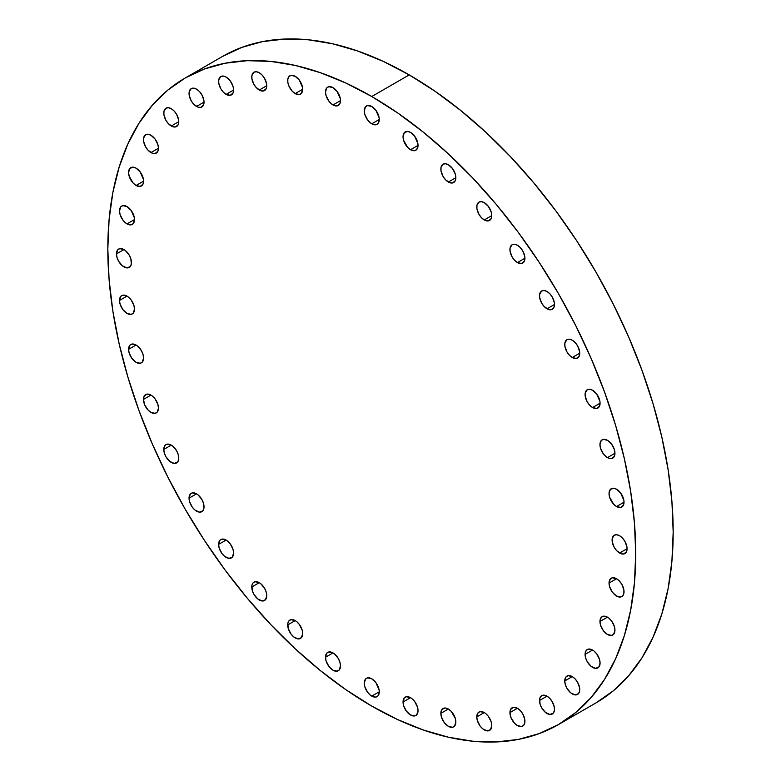 <?xml version="1.0" encoding="UTF-8"?>
<svg xmlns="http://www.w3.org/2000/svg" width="781" height="781" viewBox="0 0 781 781"><rect width="100%" height="100%" fill="white"/><g stroke="black" fill="none" stroke-linecap="round" stroke-linejoin="round"><path stroke-width="1.17" d="M158.455 408.072A10.592 6.121 60 0 1 156.259 412.924A10.592 6.121 60 0 1 148.097 410.084A10.592 6.121 60 0 1 143.47 399.423L150.967 395.088L146.799 394.151L144.046 396.436L143.47 399.423L144.739 404.958L148.097 410.084L150.967 412.397L155.126 413.344L157.196 412.143L158.455 408.072L157.889 404.431L155.126 398.954L152.422 396.104L150.967 395.088L143.47 399.423A10.592 6.121 60 0 1 145.666 394.571A10.592 6.121 60 0 1 153.828 397.412A10.592 6.121 60 0 1 158.455 408.072M143.577 357.991A10.592 6.121 60 0 1 141.381 362.843A10.592 6.121 60 0 1 133.219 360.002A10.592 6.121 60 0 1 128.592 349.341L136.079 345.017L131.921 344.07L129.851 345.261L128.592 349.341L129.158 352.983L131.921 358.459L136.079 362.316L140.248 363.263L142.308 362.072L143.577 357.991L143.001 354.349L141.381 350.61L137.544 346.022L136.079 345.017L128.592 349.341A10.592 6.121 60 0 1 130.788 344.489A10.592 6.121 60 0 1 138.95 347.33A10.592 6.121 60 0 1 143.577 357.991M134.498 309.091A10.592 6.121 60 0 1 132.301 313.942A10.592 6.121 60 0 1 124.14 311.102A10.592 6.121 60 0 1 119.513 300.441L127 296.116L122.842 295.169L120.772 296.36L119.513 300.441L120.079 304.082L122.842 309.559L127 313.415L131.169 314.362L133.239 313.171L134.498 309.091L133.922 305.449L131.169 299.972L128.465 297.122L127 296.116L119.513 300.441A10.592 6.121 60 0 1 121.709 295.589A10.592 6.121 60 0 1 129.871 298.43A10.592 6.121 60 0 1 134.498 309.091M131.442 262.562A10.592 6.121 60 0 1 129.256 267.414A10.592 6.121 60 0 1 121.084 264.574A10.592 6.121 60 0 1 116.457 253.913L123.954 249.588L119.796 248.641L117.726 249.832L116.457 253.913L117.033 257.554L118.653 261.293L122.49 265.882L126.825 267.883L130.183 266.643L131.306 264.173L130.876 258.921L129.256 255.182L125.419 250.594L123.954 249.588L116.457 253.913A10.592 6.121 60 0 1 118.653 249.061A10.592 6.121 60 0 1 126.825 251.902A10.592 6.121 60 0 1 131.442 262.562M127 223.883A10.592 6.121 60 0 1 120.079 214.55A10.592 6.121 60 0 1 121.709 206.057A10.592 6.121 60 0 1 127 206.584L122.842 205.637L120.772 206.828L119.513 210.909L120.079 214.55L122.842 220.027L125.546 222.878L128.465 224.567L131.169 224.83L133.239 223.639L134.498 219.559L127 223.883L134.498 219.559L134.352 217.792L131.169 210.45L127 206.584A10.592 6.121 60 0 1 133.922 215.917A10.592 6.121 60 0 1 132.301 224.411A10.592 6.121 60 0 1 127 223.883M136.079 185.468A10.592 6.121 60 0 1 129.158 176.125A10.592 6.121 60 0 1 130.788 167.642A10.592 6.121 60 0 1 136.079 168.159L133.219 167.163L129.851 168.413L128.592 172.494L129.158 176.125L133.219 183.154L136.079 185.468L140.248 186.415L143.001 184.121L143.577 181.143L136.079 185.468L143.577 181.143L143.431 179.366L140.248 172.025L136.079 168.159A10.592 6.121 60 0 1 143.001 177.502A10.592 6.121 60 0 1 141.381 185.995A10.592 6.121 60 0 1 136.079 185.468M150.967 152.568A10.592 6.121 60 0 1 144.046 143.235A10.592 6.121 60 0 1 145.666 134.742A10.592 6.121 60 0 1 150.967 135.269L148.097 134.273L145.666 134.742L143.616 137.993L143.616 141.371L145.666 146.984L148.097 150.255L152.422 153.252L155.126 153.515L157.889 151.231L158.455 148.244L150.967 152.568L158.455 148.244L157.889 144.602L155.126 139.135L150.967 135.269A10.592 6.121 60 0 1 157.889 144.602A10.592 6.121 60 0 1 156.259 153.096A10.592 6.121 60 0 1 150.967 152.568M171.283 126.014A10.592 6.121 60 0 1 164.361 116.681A10.592 6.121 60 0 1 165.982 108.188A10.592 6.121 60 0 1 171.283 108.715L168.413 107.719L165.982 108.188L163.932 111.439L163.932 114.807L165.982 120.42L168.413 123.701L172.747 126.698L175.442 126.961L178.205 124.677L178.771 121.69L171.283 126.014L178.771 121.69L178.634 119.923L176.584 114.309L174.153 111.029L171.283 108.715A10.592 6.121 60 0 1 178.205 118.048A10.592 6.121 60 0 1 176.584 126.542A10.592 6.121 60 0 1 171.283 126.014M196.539 106.45A10.592 6.121 60 0 1 189.617 97.117A10.592 6.121 60 0 1 191.238 88.624A10.592 6.121 60 0 1 196.539 89.151L193.668 88.155L191.238 88.624L189.187 91.875L189.187 95.243L191.238 100.856L193.668 104.137L198.003 107.134L200.697 107.397L203.46 105.113L204.026 102.126L196.539 106.45L204.026 102.126L203.89 100.358L201.84 94.745L199.409 91.465L196.539 89.151A10.592 6.121 60 0 1 203.46 98.484A10.592 6.121 60 0 1 201.84 106.977A10.592 6.121 60 0 1 196.539 106.45M226.109 94.364A10.592 6.121 60 0 1 219.188 85.031A10.592 6.121 60 0 1 220.808 76.538A10.592 6.121 60 0 1 226.109 77.065L223.239 76.06L220.808 76.538L218.758 79.779L218.758 83.157L220.808 88.77L223.239 92.051L226.109 94.364L230.268 95.311L233.031 93.017L233.597 90.04L226.109 94.364L233.597 90.04L233.031 86.398L230.268 80.921L226.109 77.065A10.592 6.121 60 0 1 233.031 86.398A10.592 6.121 60 0 1 231.401 94.891A10.592 6.121 60 0 1 226.109 94.364M259.263 90.04A10.592 6.121 60 0 1 252.341 80.707A10.592 6.121 60 0 1 253.962 72.213A10.592 6.121 60 0 1 259.263 72.74L256.393 71.745L253.962 72.213L251.912 75.464L251.912 78.842L253.962 84.455L256.393 87.726L260.727 90.723L263.422 90.986L266.184 88.702L266.76 85.715L259.263 90.04L266.76 85.715L266.614 83.948L264.564 78.334L262.133 75.054L259.263 72.74A10.592 6.121 60 0 1 266.184 82.083A10.592 6.121 60 0 1 264.564 90.567A10.592 6.121 60 0 1 259.263 90.04M295.189 93.603A10.592 6.121 60 0 1 288.267 84.27A10.592 6.121 60 0 1 289.897 75.777A10.592 6.121 60 0 1 295.189 76.304L291.03 75.357L288.96 76.548L287.838 79.018L287.838 82.395L288.96 86.164L292.319 91.289L295.189 93.603L299.357 94.55L301.417 93.359L302.686 89.278L295.189 93.603L302.686 89.278L302.54 87.511L299.357 80.16L295.189 76.304A10.592 6.121 60 0 1 302.11 85.637A10.592 6.121 60 0 1 300.49 94.13A10.592 6.121 60 0 1 295.189 93.603M332.999 104.947A10.592 6.121 60 0 1 326.077 95.614A10.592 6.121 60 0 1 327.708 87.121A10.592 6.121 60 0 1 332.999 87.648L328.84 86.701L326.77 87.902L325.511 91.973L326.077 95.614L328.84 101.091L331.544 103.941L334.463 105.63L337.167 105.894L339.92 103.609L340.496 100.622L332.999 104.947L340.496 100.622L340.35 98.855L337.167 91.514L332.999 87.648A10.592 6.121 60 0 1 339.92 96.99A10.592 6.121 60 0 1 338.3 105.474A10.592 6.121 60 0 1 332.999 104.947M371.766 123.808A10.592 6.121 60 0 1 364.844 114.475A10.592 6.121 60 0 1 366.474 105.982A10.592 6.121 60 0 1 371.766 106.509L367.607 105.562L365.537 106.753L364.278 110.834L364.844 114.475L367.607 119.952L370.311 122.802L373.23 124.491L375.934 124.755L378.004 123.564L379.263 119.483L371.766 123.808L379.263 119.483L379.117 117.716L375.934 110.365L371.766 106.509A10.592 6.121 60 0 1 378.687 115.842A10.592 6.121 60 0 1 377.067 124.335A10.592 6.121 60 0 1 371.766 123.808M410.533 149.718A10.592 6.121 60 0 1 403.611 140.375A10.592 6.121 60 0 1 405.241 131.891A10.592 6.121 60 0 1 410.533 132.409L407.672 131.413L404.304 132.663L403.045 136.734L403.611 140.375L407.672 147.404L410.533 149.718L414.701 150.665L416.771 149.464L418.03 145.393L410.533 149.718L418.03 145.393L417.884 143.616L414.701 136.275L410.533 132.409A10.592 6.121 60 0 1 417.454 141.751A10.592 6.121 60 0 1 415.834 150.235A10.592 6.121 60 0 1 410.533 149.718M448.353 182.032A10.592 6.121 60 0 1 441.431 172.689A10.592 6.121 60 0 1 443.052 164.205A10.592 6.121 60 0 1 448.353 164.723L445.482 163.727L443.052 164.205L441.001 167.446L441.001 170.824L443.052 176.438L445.482 179.718L449.807 182.705L452.511 182.969L455.274 180.684L455.84 177.707L448.353 182.032L455.84 177.707L455.274 174.065L452.511 168.589L448.353 164.723A10.592 6.121 60 0 1 455.274 174.065A10.592 6.121 60 0 1 453.644 182.549A10.592 6.121 60 0 1 448.353 182.032M484.279 219.959A10.592 6.121 60 0 1 477.357 210.616A10.592 6.121 60 0 1 478.978 202.123A10.592 6.121 60 0 1 484.279 202.65L481.408 201.654L478.978 202.123L476.927 205.374L476.927 208.752L478.978 214.365L481.408 217.635L484.279 219.959L488.437 220.896L491.2 218.612L491.766 215.624L484.279 219.959L491.766 215.624L491.2 211.993L488.437 206.516L484.279 202.65A10.592 6.121 60 0 1 491.2 211.993A10.592 6.121 60 0 1 489.57 220.476A10.592 6.121 60 0 1 484.279 219.959M517.432 262.562A10.592 6.121 60 0 1 510.51 253.22A10.592 6.121 60 0 1 512.131 244.736A10.592 6.121 60 0 1 517.432 245.254L514.562 244.258L512.131 244.736L510.081 247.977L510.081 251.355L512.131 256.969L514.562 260.249L517.432 262.562L521.591 263.5L524.354 261.215L524.92 258.238L517.432 262.562L524.92 258.238L524.783 256.461L522.733 250.847L520.302 247.567L517.432 245.254A10.592 6.121 60 0 1 524.354 254.596A10.592 6.121 60 0 1 522.733 263.08A10.592 6.121 60 0 1 517.432 262.562M547.003 308.788A10.592 6.121 60 0 1 540.081 299.455A10.592 6.121 60 0 1 541.702 290.962A10.592 6.121 60 0 1 547.003 291.489L544.132 290.493L541.702 290.962L539.651 294.212L539.651 297.59L541.702 303.204L544.132 306.474L548.467 309.471L551.161 309.735L553.924 307.45L554.49 304.463L547.003 308.788L554.49 304.463L554.354 302.696L552.304 297.083L549.873 293.802L547.003 291.489A10.592 6.121 60 0 1 553.924 300.831A10.592 6.121 60 0 1 552.304 309.315A10.592 6.121 60 0 1 547.003 308.788M572.258 357.522A10.592 6.121 60 0 1 565.337 348.18A10.592 6.121 60 0 1 566.957 339.686A10.592 6.121 60 0 1 572.258 340.213L569.388 339.218L566.957 339.686L564.907 342.937L564.907 346.315L566.957 351.928L569.388 355.209L572.258 357.522L576.417 358.459L579.18 356.175L579.746 353.188L572.258 357.522L579.746 353.188L579.609 351.421L577.559 345.807L575.128 342.527L572.258 340.213A10.592 6.121 60 0 1 579.18 349.556A10.592 6.121 60 0 1 577.559 358.04A10.592 6.121 60 0 1 572.258 357.522M592.574 407.536A10.592 6.121 60 0 1 585.652 398.193A10.592 6.121 60 0 1 587.273 389.709A10.592 6.121 60 0 1 592.574 390.236L589.704 389.231L587.273 389.709L585.223 392.95L585.223 396.328L587.273 401.942L589.704 405.222L592.574 407.536L596.743 408.483L599.496 406.188L600.072 403.211L592.574 407.536L600.072 403.211L599.925 401.434L596.743 394.093L592.574 390.236A10.592 6.121 60 0 1 599.496 399.569A10.592 6.121 60 0 1 597.875 408.063A10.592 6.121 60 0 1 592.574 407.536M607.452 457.607A10.592 6.121 60 0 1 600.53 448.274A10.592 6.121 60 0 1 602.161 439.781A10.592 6.121 60 0 1 607.452 440.308L603.293 439.361L601.224 440.552L599.964 444.633L600.53 448.274L603.293 453.751L605.997 456.602L608.916 458.291L611.621 458.554L614.383 456.27L614.95 453.283L607.452 457.607L614.95 453.283L614.383 449.641L611.621 444.174L607.452 440.308A10.592 6.121 60 0 1 614.383 449.641A10.592 6.121 60 0 1 612.753 458.135A10.592 6.121 60 0 1 607.452 457.607M616.531 506.518A10.592 6.121 60 0 1 609.61 497.175A10.592 6.121 60 0 1 611.24 488.691A10.592 6.121 60 0 1 616.531 489.209L613.671 488.213L610.303 489.462L609.043 493.533L609.61 497.175L613.671 504.204L616.531 506.518L620.7 507.455L623.453 505.17L624.029 502.193L616.531 506.518L624.029 502.193L623.882 500.416L620.7 493.075L616.531 489.209A10.592 6.121 60 0 1 623.453 498.551A10.592 6.121 60 0 1 621.832 507.035A10.592 6.121 60 0 1 616.531 506.518M619.587 553.036A10.592 6.121 60 0 1 612.665 543.703A10.592 6.121 60 0 1 614.286 535.21A10.592 6.121 60 0 1 619.587 535.737L616.717 534.741L614.286 535.21L612.236 538.46L612.236 541.838L614.286 547.452L616.717 550.722L621.051 553.719L623.746 553.983L626.508 551.698L627.075 548.711L619.587 553.036L627.075 548.711L626.938 546.944L624.888 541.331L622.457 538.05L619.587 535.737A10.592 6.121 60 0 1 626.508 545.079A10.592 6.121 60 0 1 624.888 553.563A10.592 6.121 60 0 1 619.587 553.036M624.029 591.715A10.592 6.121 60 0 1 621.832 596.567A10.592 6.121 60 0 1 613.671 593.726A10.592 6.121 60 0 1 609.043 583.065L616.531 578.741L612.372 577.794L610.303 578.985L609.043 583.065L609.61 586.707L612.372 592.183L616.531 596.04L620.7 596.987L622.76 595.796L623.882 593.326L623.882 589.948L621.832 584.334L619.401 581.054L616.531 578.741L609.043 583.065A10.592 6.121 60 0 1 611.24 578.213A10.592 6.121 60 0 1 619.401 581.054A10.592 6.121 60 0 1 624.029 591.715L624.029 591.715M614.95 630.14A10.592 6.121 60 0 1 612.753 634.992A10.592 6.121 60 0 1 604.592 632.151A10.592 6.121 60 0 1 599.964 621.491L607.462 617.166L603.293 616.219L601.224 617.41L599.964 621.491L600.53 625.132L603.293 630.599L607.452 634.465L611.621 635.412L613.69 634.221L614.95 630.14L614.383 626.499L611.621 621.022L608.916 618.171L607.452 617.166L599.964 621.491A10.592 6.121 60 0 1 602.161 616.639A10.592 6.121 60 0 1 610.322 619.479A10.592 6.121 60 0 1 614.95 630.14L614.95 630.14M600.072 663.03A10.592 6.121 60 0 1 597.875 667.882A10.592 6.121 60 0 1 589.704 665.041A10.592 6.121 60 0 1 585.086 654.38L592.574 650.056L588.415 649.109L586.346 650.3L585.223 652.779L585.652 658.022L587.273 661.761L591.11 666.349L595.444 668.351L598.802 667.111L600.072 663.03L599.496 659.389L596.743 653.912L594.038 651.061L592.574 650.056L585.086 654.38A10.592 6.121 60 0 1 587.273 649.528A10.592 6.121 60 0 1 595.444 652.369A10.592 6.121 60 0 1 600.072 663.03L600.072 663.03M579.746 689.584A10.592 6.121 60 0 1 577.559 694.436A10.592 6.121 60 0 1 569.388 691.595A10.592 6.121 60 0 1 564.761 680.934L572.258 676.61L568.099 675.663L566.03 676.863L564.761 680.934L565.337 684.576L566.957 688.325L570.794 692.903L575.128 694.914L578.487 693.665L579.609 691.195L579.609 687.817L577.559 682.203L575.128 678.923L572.258 676.61L564.761 680.934A10.592 6.121 60 0 1 566.957 676.082A10.592 6.121 60 0 1 575.128 678.923A10.592 6.121 60 0 1 579.746 689.584L579.746 689.584M554.49 709.148A10.592 6.121 60 0 1 552.304 714A10.592 6.121 60 0 1 544.132 711.159A10.592 6.121 60 0 1 539.515 700.498L547.003 696.174L542.844 695.227L540.774 696.418L539.651 698.897L540.081 704.14L541.702 707.889L545.538 712.467L549.873 714.469L553.231 713.229L554.354 710.759L554.354 707.381L552.304 701.768L549.873 698.487L547.003 696.174L539.515 700.498A10.592 6.121 60 0 1 541.702 695.646A10.592 6.121 60 0 1 549.873 698.487A10.592 6.121 60 0 1 554.49 709.148M524.92 721.244A10.592 6.121 60 0 1 522.733 726.096A10.592 6.121 60 0 1 514.562 723.255A10.592 6.121 60 0 1 509.944 712.594L517.432 708.26L513.273 707.322L510.51 709.607L510.081 714.361L511.204 718.13L514.562 723.255L517.432 725.569L521.591 726.515L523.66 725.315L524.783 722.845L524.783 719.467L522.733 713.854L520.302 710.573L517.432 708.26L509.944 712.594A10.592 6.121 60 0 1 512.131 707.742A10.592 6.121 60 0 1 520.302 710.573A10.592 6.121 60 0 1 524.92 721.244M491.766 725.559A10.592 6.121 60 0 1 489.57 730.411A10.592 6.121 60 0 1 481.408 727.57A10.592 6.121 60 0 1 476.781 716.909L484.279 712.584L480.11 711.637L478.05 712.828L476.781 716.909L477.357 720.551L480.11 726.027L482.814 728.878L487.139 730.879L490.507 729.639L491.766 725.559L491.2 721.917L488.437 716.441L485.733 713.59L484.279 712.584L476.781 716.909A10.592 6.121 60 0 1 478.978 712.057A10.592 6.121 60 0 1 487.139 714.898A10.592 6.121 60 0 1 491.766 725.559L491.766 725.559M455.84 722.005A10.592 6.121 60 0 1 453.644 726.847A10.592 6.121 60 0 1 445.482 724.016A10.592 6.121 60 0 1 440.855 713.346L448.353 709.021L445.482 708.025L442.124 709.275L440.855 713.346L441.431 716.987L444.184 722.464L448.353 726.33L452.511 727.277L454.581 726.076L455.84 722.005L455.274 718.364L451.213 711.335L448.353 709.021L440.855 713.346A10.592 6.121 60 0 1 443.052 708.504A10.592 6.121 60 0 1 451.213 711.335A10.592 6.121 60 0 1 455.84 722.005M178.771 458.086A10.592 6.121 60 0 1 176.584 462.938A10.592 6.121 60 0 1 168.413 460.097A10.592 6.121 60 0 1 163.785 449.436L171.283 445.111L167.124 444.164L165.055 445.355L163.785 449.436L164.361 453.078L165.982 456.817L169.819 461.405L174.153 463.406L177.512 462.167L178.634 459.687L178.205 454.444L176.584 450.705L172.747 446.117L171.283 445.111L163.785 449.436A10.592 6.121 60 0 1 165.982 444.584A10.592 6.121 60 0 1 174.153 447.425A10.592 6.121 60 0 1 178.771 458.086M204.026 506.81A10.592 6.121 60 0 1 201.84 511.662A10.592 6.121 60 0 1 193.668 508.822A10.592 6.121 60 0 1 189.041 498.161L196.539 493.836L192.37 492.889L190.31 494.08L189.041 498.161L189.617 501.802L192.37 507.279L195.074 510.13L199.409 512.131L202.767 510.891L203.89 508.421L203.46 503.169L201.84 499.43L198.003 494.842L196.539 493.836L189.041 498.161A10.592 6.121 60 0 1 191.238 493.309A10.592 6.121 60 0 1 199.409 496.15A10.592 6.121 60 0 1 204.026 506.81L204.026 506.81M233.597 553.046A10.592 6.121 60 0 1 231.401 557.898A10.592 6.121 60 0 1 223.239 555.057A10.592 6.121 60 0 1 218.612 544.396L226.109 540.071L221.941 539.124L219.881 540.315L218.612 544.396L219.188 548.037L221.941 553.514L224.645 556.365L228.97 558.366L232.338 557.126L233.597 553.046L233.031 549.404L230.268 543.927L227.564 541.077L226.109 540.071L218.612 544.396A10.592 6.121 60 0 1 220.808 539.544A10.592 6.121 60 0 1 228.97 542.385A10.592 6.121 60 0 1 233.597 553.046L233.597 553.046M266.76 595.649A10.592 6.121 60 0 1 264.564 600.501A10.592 6.121 60 0 1 256.393 597.66A10.592 6.121 60 0 1 251.775 587L259.263 582.675L255.104 581.728L253.034 582.919L251.912 585.399L252.341 590.641L253.962 594.38L257.798 598.968L262.133 600.97L265.491 599.73L266.76 595.649L266.184 592.008L264.564 588.269L260.727 583.68L259.263 582.675L251.775 587A10.592 6.121 60 0 1 253.962 582.148A10.592 6.121 60 0 1 262.133 584.989A10.592 6.121 60 0 1 266.76 595.649M302.686 633.576A10.592 6.121 60 0 1 300.49 638.428A10.592 6.121 60 0 1 292.319 635.588A10.592 6.121 60 0 1 287.701 624.927L295.189 620.602L291.03 619.655L288.96 620.846L287.838 623.316L288.267 628.568L291.03 634.045L293.724 636.896L298.059 638.897L301.417 637.657L302.686 633.576L302.11 629.935L299.357 624.458L296.653 621.608L295.189 620.602L287.701 624.927A10.592 6.121 60 0 1 289.897 620.075A10.592 6.121 60 0 1 298.059 622.916A10.592 6.121 60 0 1 302.686 633.576M340.496 665.89A10.592 6.121 60 0 1 338.3 670.742A10.592 6.121 60 0 1 330.138 667.901A10.592 6.121 60 0 1 325.511 657.241L332.999 652.916L328.84 651.969L326.77 653.16L325.511 657.241L326.077 660.882L328.84 666.349L332.999 670.215L337.167 671.162L339.227 669.971L340.496 665.89L339.92 662.249L338.3 658.5L334.463 653.922L332.999 652.916L325.511 657.241A10.592 6.121 60 0 1 327.708 652.389A10.592 6.121 60 0 1 335.869 655.23A10.592 6.121 60 0 1 340.496 665.89M418.03 710.651A10.592 6.121 60 0 1 415.834 715.503A10.592 6.121 60 0 1 407.672 712.662A10.592 6.121 60 0 1 403.045 702.002L410.533 697.677L406.374 696.73L404.304 697.921L403.045 702.002L403.611 705.643L406.374 711.12L410.533 714.976L414.701 715.923L416.771 714.732L418.03 710.651L417.454 707.01L414.701 701.533L411.997 698.683L410.533 697.677L403.045 702.002A10.592 6.121 60 0 1 405.241 697.15A10.592 6.121 60 0 1 413.403 699.991A10.592 6.121 60 0 1 418.03 710.651M371.766 696.115A10.592 6.121 60 0 1 364.844 686.782A10.592 6.121 60 0 1 366.474 678.289A10.592 6.121 60 0 1 371.766 678.816L367.607 677.869L365.537 679.07L364.278 683.141L364.844 686.782L367.607 692.259L370.311 695.11L373.23 696.798L375.934 697.062L378.004 695.871L379.263 691.79L371.766 696.115L379.263 691.79L379.117 690.023L375.934 682.682L371.766 678.816A10.592 6.121 60 0 1 378.687 688.159A10.592 6.121 60 0 1 377.067 696.642A10.592 6.121 60 0 1 371.766 696.115M409.234 74.898L371.766 96.522A373.289 215.517 60 0 1 615.633 425.469A373.289 215.517 60 0 1 558.415 724.592A373.289 215.517 60 0 1 371.766 706.102L345.895 689.701L320.278 670.518L295.15 648.738L270.763 624.585L247.343 598.275L225.123 570.071L204.319 540.237L185.126 509.075L167.73 476.869L152.305 443.94L138.989 410.591L127.908 377.155L119.181 343.962L112.884 311.307L109.086 279.53L107.817 248.924L109.086 219.783L112.884 192.39L119.181 167.007L127.908 143.889L138.989 123.242L152.305 105.269L167.73 90.157L185.126 78.041L204.319 69.031L225.123 63.232L247.343 60.674L270.763 61.406L295.15 65.409L320.278 72.653L345.895 83.059L371.766 96.522L397.646 112.933L423.263 132.116L448.392 153.886L472.778 178.048L496.199 204.349L518.418 232.553L539.222 262.387L558.415 293.549L575.812 325.755L591.237 358.694L604.553 392.033L615.633 425.469L624.361 458.672L630.648 491.317L634.455 523.094L635.724 553.709L634.455 582.851L630.648 610.234L624.361 635.617L615.633 658.744L604.553 679.392L591.237 697.355L575.812 712.467L558.415 724.592L539.222 733.593L518.418 739.402L496.199 741.95L472.778 741.218L448.392 737.215L423.263 729.971L397.646 719.574L371.766 706.102A373.289 215.517 60 0 1 127.908 377.155A373.289 215.517 60 0 1 185.126 78.041A373.289 215.517 60 0 1 371.766 96.522L409.234 74.898A373.289 215.517 -120 0 0 222.585 56.408L241.778 47.407L262.582 41.598L284.801 39.05L308.222 39.782L332.608 43.785L357.737 51.029L383.354 61.426L409.234 74.898L435.105 91.299L460.722 110.482L485.85 132.262L510.237 156.415L533.657 182.725L555.877 210.929L576.681 240.763L595.874 271.925L613.27 304.131L628.695 337.06L642.011 370.409L653.092 403.845L661.819 437.038L668.116 469.693L671.914 501.47L673.183 532.076L671.914 561.217L668.116 588.61L661.819 613.993L653.092 637.111L642.011 657.758L628.695 675.731L613.27 690.843L595.874 702.959A373.289 215.517 -120 0 0 653.092 403.845A373.289 215.517 -120 0 0 409.234 74.898M595.874 702.959L558.415 724.592M222.585 56.408L185.126 78.041"/></g></svg>
